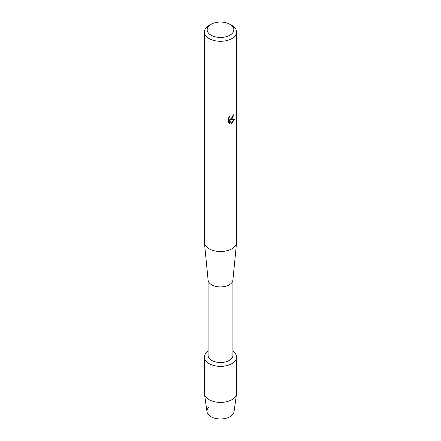 <?xml version="1.0" encoding="UTF-8"?>
<svg xmlns="http://www.w3.org/2000/svg" width="441" height="441" viewBox="0 0 441 441"><rect width="100%" height="100%" fill="white"/><g stroke="black" fill="none" stroke-linecap="round" stroke-linejoin="round"><path stroke-width="0.66" d="M236.591 357.083A16.091 9.289 180 0 1 231.878 363.649A16.091 9.289 180 0 0 232.914 351.168A16.091 9.289 180 0 1 236.591 357.083L236.591 393.118A16.091 9.289 180 0 1 236.536 393.874L234.017 411.773A13.561 7.828 180 0 1 230.092 416.673A13.561 7.828 180 0 1 212.281 417.368A13.561 7.828 180 0 1 208.703 407.269M232.914 279.958L232.914 355.347A12.414 7.166 180 0 1 229.276 360.418A12.414 7.166 180 0 1 215.748 361.967A12.414 7.166 180 0 1 208.086 355.347L208.086 279.958M231.878 363.649A16.091 9.289 180 0 1 209.679 363.957A16.091 9.289 180 0 1 208.086 351.168A16.091 9.289 180 0 0 204.409 357.083A16.091 9.289 180 0 0 214.343 365.666A16.091 9.289 180 0 0 231.878 363.649M229.926 24.305L231.878 25.429A16.091 9.289 180 0 1 236.591 32L236.591 242.214A16.091 9.289 180 0 1 236.563 242.743L232.892 280.156A12.414 7.166 180 0 1 229.276 284.82A12.414 7.166 180 0 1 216.073 286.452A12.414 7.166 180 0 1 208.108 280.156L204.437 242.743A16.091 9.289 180 0 1 204.409 242.214L204.409 32A16.091 9.289 180 0 1 209.122 25.429L211.074 24.305A13.335 7.695 180 0 1 229.926 24.305A13.335 7.695 180 0 1 229.926 35.192A13.335 7.695 180 0 1 211.074 35.192A13.335 7.695 180 0 1 211.074 24.305L209.122 25.429M236.563 242.743A16.091 9.289 180 0 1 231.878 248.785A16.091 9.289 180 0 1 214.767 250.896A16.091 9.289 180 0 1 204.437 242.743M231.878 119.087L230.5 119.616L234.507 119.384L231.878 123.111L231.2 123.397L229.717 119.66L229.717 123.441L228.421 122.681L228.421 118.017L229.915 116.115L229.711 117.041L230.263 118.144L231.878 117.835L233.085 115.2A16.091 9.289 0 0 0 233.989 114.478L231.878 119.087M236.591 32A16.091 9.289 180 0 1 231.878 38.571A16.091 9.289 180 0 1 214.343 40.583A16.091 9.289 180 0 1 204.409 32M233.917 114.539L230.5 119.616M230.23 118.122L229.789 117.664L229.783 116.248M229 123.149L229.651 123.403L229.717 119.66M231.178 123.348L234.419 119.406M236.536 393.874A16.091 9.289 180 0 1 231.878 399.689A16.091 9.289 180 0 1 214.949 401.839A16.091 9.289 180 0 1 204.464 393.874A16.091 9.289 180 0 1 204.409 393.118L204.409 357.083M230.092 416.673A13.561 7.828 180 0 1 215.82 418.487A13.561 7.828 180 0 1 206.983 411.773L204.464 393.874"/></g></svg>
